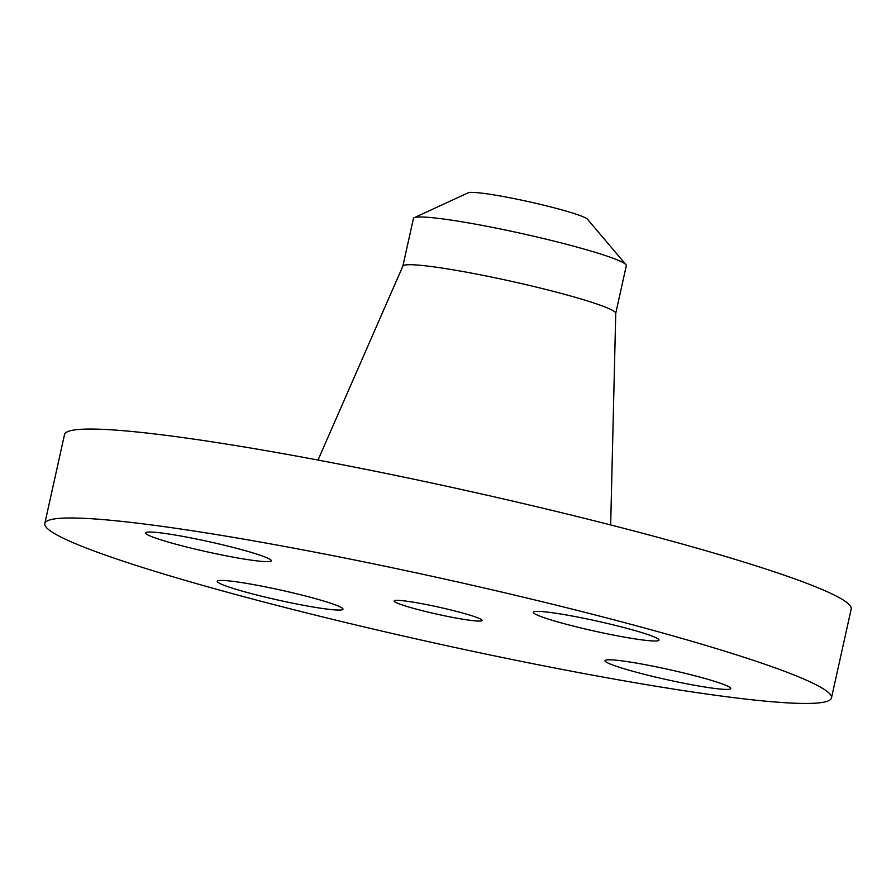 <?xml version="1.0" encoding="UTF-8"?>
<svg xmlns="http://www.w3.org/2000/svg" width="896" height="896" viewBox="0 0 896 896"><rect width="100%" height="100%" fill="white"/><g stroke="black" fill="none" stroke-linecap="round" stroke-linejoin="round"><path stroke-width="1.34" d="M286.563 591.405A64.378 5.163 -167.5 0 0 217.28 581.314A64.378 5.163 -167.5 0 0 273.706 599.088A64.378 5.163 -167.5 0 0 342.989 609.179A64.378 5.163 -167.5 0 0 286.563 591.405M829.483 700.269A402.898 32.312 -167.5 0 0 831.488 697.917A402.898 32.312 -167.5 0 0 461.776 582.893A402.898 32.312 -167.5 0 0 46.805 521.158A402.898 32.312 -167.5 0 0 44.8 523.51A402.898 32.312 -167.5 0 0 414.501 638.546A402.898 32.312 -167.5 0 0 829.483 700.269M605.349 660.285A64.378 5.163 -167.5 0 0 605.035 660.654A64.378 5.163 -167.5 0 0 664.104 679.045A64.378 5.163 -167.5 0 0 730.419 688.901A64.378 5.163 -167.5 0 0 730.733 688.531A64.378 5.163 -167.5 0 0 671.664 670.152A64.378 5.163 -167.5 0 0 605.349 660.285M589.714 630.022A64.378 5.163 -167.5 0 0 659.008 640.114A64.378 5.163 -167.5 0 0 602.582 622.339A64.378 5.163 -167.5 0 0 533.299 612.248A64.378 5.163 -167.5 0 0 589.714 630.022M270.939 561.142A64.378 5.163 -167.5 0 0 271.253 560.773A64.378 5.163 -167.5 0 0 212.184 542.394A64.378 5.163 -167.5 0 0 145.869 532.526A64.378 5.163 -167.5 0 0 145.544 532.896A64.378 5.163 -167.5 0 0 204.624 551.286A64.378 5.163 -167.5 0 0 270.939 561.142M831.488 697.917L851.2 608.989A402.898 32.312 -167.5 0 0 481.499 493.965A402.898 32.312 -167.5 0 0 66.517 432.23A402.898 32.312 -167.5 0 0 64.512 434.594L44.8 523.51M394.374 600.701A45.069 3.618 -167.5 0 0 394.15 600.958A45.069 3.618 -167.5 0 0 435.501 613.827A45.069 3.618 -167.5 0 0 481.914 620.738A45.069 3.618 -167.5 0 0 482.138 620.469A45.069 3.618 -167.5 0 0 440.787 607.6A45.069 3.618 -167.5 0 0 394.374 600.701M625.923 264.645A109.032 8.747 12.5 0 0 471.811 223.496A109.032 8.747 -167.5 0 0 414.21 217.706L468.227 192.786A61.421 4.928 12.5 0 1 500.685 196.056A61.421 4.928 12.5 0 1 587.496 219.229L625.923 264.645A109.032 8.747 12.5 0 1 626.315 265.664L615.731 313.41M402.842 266.213L413.426 218.467A109.032 8.747 12.5 0 1 413.963 217.829A109.032 8.747 -167.5 0 1 414.21 217.706M610.669 524.944L615.754 313.264A109.032 8.747 -167.5 0 0 514.842 282.083A109.032 8.747 -167.5 0 0 403.379 265.574A109.032 8.747 -167.5 0 0 402.886 266.078L318.024 460.074"/></g></svg>
